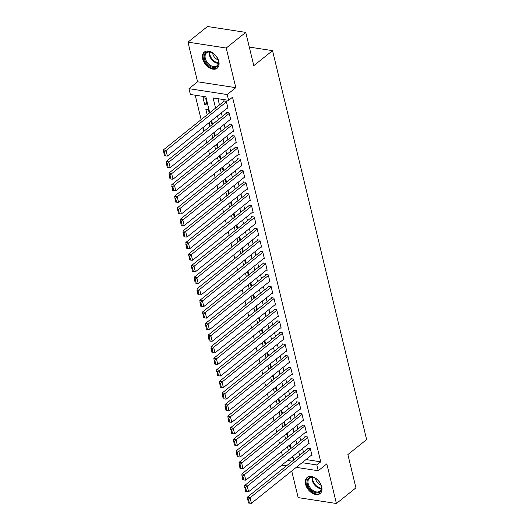 <?xml version="1.0" encoding="UTF-8"?>
<svg xmlns="http://www.w3.org/2000/svg" width="530" height="530" viewBox="0 0 530 530"><rect width="100%" height="100%" fill="white"/><g stroke="black" fill="none" stroke-linecap="round" stroke-linejoin="round"><path stroke-width="0.79" d="M202.679 58.896A10.335 6.777 -128.7 0 0 208.992 67.595A10.335 6.777 -128.7 0 0 217.201 68.204A10.335 6.777 -128.7 0 0 218.804 61.374A10.335 6.777 -128.7 0 0 212.484 52.675A10.335 6.777 -128.7 0 0 204.275 52.066A10.335 6.777 -128.7 0 0 202.679 58.896M305.585 484.268A10.335 6.777 -128.7 0 0 311.898 492.966A10.335 6.777 -128.7 0 0 320.113 493.576A10.335 6.777 -128.7 0 0 321.71 486.752A10.335 6.777 -128.7 0 0 315.39 478.047A10.335 6.777 -128.7 0 0 307.181 477.444A10.335 6.777 -128.7 0 0 305.585 484.268M209.734 112.764L205.878 96.844L190.376 94.459L188.978 88.669L227.224 94.559L228.622 100.349L213.12 97.957L215.564 108.087M197.564 81.786L235.81 87.675L226.224 48.031L245.741 32.39L207.495 26.5L187.978 42.142L197.564 81.786L188.978 88.669M291.725 470.998L298.165 497.61L336.411 503.5L326.818 463.856L318.232 470.739L296.27 467.361M195.219 95.201L201.135 119.654M203.036 127.511L203.931 131.228M205.832 139.085L206.733 142.809M208.635 150.659L209.535 154.382M211.437 162.233L212.338 165.956M214.233 173.807L215.134 177.53M217.035 185.387L217.936 189.104M219.837 196.961L220.738 200.678M222.633 208.535L223.534 212.252M225.435 220.109L226.336 223.826M228.238 231.683L229.139 235.406M231.034 243.257L231.935 246.98M233.836 254.831L234.737 258.554M236.638 266.411L237.539 270.128M239.434 277.985L240.335 281.702M242.236 289.559L243.137 293.276M245.039 301.133L245.94 304.849M247.835 312.707L248.736 316.43M250.637 324.281L251.538 328.004M253.439 335.854L254.34 339.578M256.235 347.435L257.136 351.151M259.037 359.009L259.938 362.725M261.84 370.583L262.741 374.299M264.642 382.156L265.537 385.873M267.438 393.73L268.339 397.447M270.24 405.304L271.141 409.027M273.043 416.878L273.937 420.601M275.839 428.452L276.74 432.175M278.641 440.033L279.542 443.749M281.443 451.606L282.338 455.323M226.224 48.031L187.978 42.142M245.741 32.39L253.79 65.667L272.533 50.648L366.621 439.562L347.879 454.581L355.935 487.858L336.411 503.5M227.251 108.107L227.973 108.219L226.29 101.276L223.706 100.872L223.845 101.455M230.047 119.681L230.775 119.793L229.093 112.85L226.509 112.453L226.648 113.029M232.849 131.255L233.571 131.367L231.895 124.424L229.311 124.027L229.45 124.603M235.651 142.828L236.373 142.941L234.691 135.998L232.107 135.601L232.246 136.177M238.447 154.409L239.176 154.515L237.493 147.572L234.909 147.174L235.048 147.751M241.249 165.983L241.971 166.089L240.295 159.146L237.712 158.748L237.851 159.325M244.052 177.557L244.774 177.669L243.091 170.72L240.507 170.322L240.647 170.905M246.847 189.131L247.576 189.243L245.894 182.294L243.31 181.896L243.449 182.479M249.65 200.704L250.372 200.817L248.696 193.874L246.112 193.477L246.251 194.053M252.452 212.278L253.174 212.391L251.492 205.448L248.908 205.05L249.047 205.627M255.255 223.852L255.977 223.965L254.294 217.022L251.71 216.624L251.849 217.201M258.05 235.426L258.772 235.539L257.096 228.596L254.513 228.198L254.652 228.774M260.853 247.006L261.575 247.112L259.892 240.169L257.308 239.772L257.454 240.348M263.655 258.58L264.377 258.693L262.695 251.743L260.111 251.346L260.25 251.929M266.451 270.154L267.173 270.267L265.497 263.317L262.913 262.92L263.052 263.503M269.253 281.728L269.975 281.841L268.293 274.898L265.709 274.494L265.855 275.077M272.056 293.302L272.778 293.415L271.095 286.472L268.511 286.074L268.65 286.651M274.851 304.876L275.573 304.988L273.897 298.046L271.314 297.648L271.453 298.224M277.654 316.45L278.376 316.562L276.693 309.619L274.109 309.222L274.255 309.798M280.456 328.03L281.178 328.136L279.495 321.193L276.912 320.796L277.051 321.372M283.252 339.604L283.974 339.71L282.298 332.767L279.714 332.37L279.853 332.946M286.054 351.178L286.776 351.291L285.1 344.341L282.51 343.943L282.656 344.526M288.857 362.752L289.579 362.865L287.896 355.915L285.312 355.517L285.451 356.1M291.652 374.326L292.375 374.438L290.698 367.495L288.115 367.098L288.254 367.674M294.455 385.9L295.177 386.012L293.501 379.069L290.91 378.672L291.056 379.248M297.257 397.474L297.979 397.586L296.296 390.643L293.713 390.246L293.852 390.822M300.053 409.047L300.782 409.16L299.099 402.217L296.515 401.819L296.654 402.396M302.855 420.628L303.577 420.734L301.901 413.791L299.317 413.393L299.457 413.97M305.658 432.202L306.38 432.314L304.697 425.365L302.113 424.967L302.252 425.55M308.453 443.776L309.182 443.888L307.499 436.939L304.916 436.541L305.055 437.124M287.485 446.764L288.386 450.48M284.683 435.19L285.584 438.906M281.88 423.609L282.781 427.332M279.085 412.035L279.986 415.758M276.282 400.461L277.183 404.185M273.48 388.887L274.381 392.611M270.684 377.314L271.585 381.03M267.882 365.74L268.783 369.456M265.079 354.166L265.981 357.882M262.284 342.592L263.185 346.309M259.481 331.011L260.382 334.735M256.679 319.438L257.58 323.161M253.883 307.864L254.778 311.587M251.081 296.29L251.982 300.006M248.278 284.716L249.179 288.433M245.483 273.142L246.377 276.859M242.68 261.568L243.581 265.285M239.878 249.988L240.779 253.711M237.082 238.414L237.977 242.137M234.28 226.84L235.181 230.563M231.477 215.266L232.378 218.983M228.682 203.692L229.576 207.409M225.879 192.118L226.78 195.835M223.077 180.544L223.978 184.261M220.281 168.971L221.176 172.687M217.479 157.39L218.38 161.113M214.677 145.816L215.577 149.54M211.881 134.242L212.775 137.966M209.078 122.668L209.979 126.385M209.264 113.142L208.423 109.664L205.832 109.266L207.177 114.811M291.54 457.33L293.15 457.575M290.466 448.811L289.327 445.286M287.664 437.237L286.525 433.712M284.868 425.663L283.722 422.138M282.066 414.089L280.926 410.565M279.264 402.515L278.124 398.991M276.468 390.935L275.322 387.41M273.666 379.361L272.526 375.836M270.863 367.787L269.724 364.262M268.067 356.213L266.921 352.688M265.265 344.639L264.125 341.115M262.463 333.065L261.323 329.541M259.667 321.491L258.521 317.967M256.865 309.918L255.725 306.386M254.062 298.337L252.923 294.812M251.266 286.763L250.12 283.239M248.464 275.189L247.325 271.665M245.662 263.615L244.522 260.091M242.866 252.041L241.72 248.517M240.064 240.468L238.924 236.943M237.261 228.894L236.122 225.363M234.465 217.313L233.319 213.789M231.663 205.739L230.517 202.215M228.861 194.165L227.721 190.641M226.065 182.592L224.919 179.067M223.262 171.018L222.116 167.493M220.46 159.444L219.321 155.919M217.664 147.87L216.518 144.345M214.862 136.29L213.716 132.765M212.06 124.716L210.92 121.191M207.296 105.033L205.62 98.09L203.036 97.692L204.713 104.635L207.296 105.033M306.009 459.556L320.736 461.822L232.524 97.215L228.622 100.349M217.956 98.706L219.473 104.96M221.374 112.817L222.275 116.534M224.17 124.391L225.071 128.108M226.972 135.965L227.873 139.688M229.775 147.539L230.676 151.262M232.571 159.113L233.472 162.836M235.373 170.686L236.274 174.41M238.175 182.267L239.076 185.984M240.971 193.841L241.872 197.557M243.773 205.415L244.674 209.131M246.576 216.989L247.477 220.705M249.372 228.562L250.273 232.286M252.174 240.136L253.075 243.86M254.976 251.71L255.877 255.433M257.772 263.291L258.673 267.007M260.575 274.865L261.476 278.581M263.377 286.438L264.278 290.155M266.179 298.012L267.074 301.729M268.975 309.586L269.876 313.31M271.777 321.16L272.678 324.883M274.58 332.734L275.474 336.457M277.375 344.315L278.276 348.031M280.178 355.888L281.079 359.605M282.98 367.462L283.875 371.179M285.776 379.036L286.677 382.753M288.578 390.61L289.479 394.327M291.381 402.184L292.275 405.907M294.176 413.758L295.077 417.481M296.979 425.332L297.88 429.055M299.781 436.912L300.676 440.629M302.577 448.486L303.478 452.203M311.256 455.35L311.978 455.462L310.302 448.519L307.718 448.115L307.857 448.698M272.533 50.648L249.292 47.071M235.81 87.675L227.224 94.559M320.736 461.822L316.827 464.949L318.232 470.739M293.739 460.007L292.838 456.29M290.937 448.433L290.043 444.716M288.141 436.859L287.24 433.136M285.339 425.285L284.438 421.562M282.536 413.711L281.642 409.988M279.741 402.137L278.84 398.414M276.938 390.557L276.037 386.84M274.136 378.983L273.235 375.267M271.34 367.409L270.439 363.693M268.538 355.835L267.637 352.119M265.735 344.261L264.834 340.538M262.94 332.688L262.039 328.964M260.137 321.114L259.236 317.39M257.335 309.533L256.434 305.817M254.539 297.959L253.638 294.243M251.737 286.385L250.836 282.669M248.934 274.812L248.033 271.095M246.139 263.238L245.238 259.514M243.336 251.664L242.435 247.941M240.534 240.09L239.633 236.367M237.738 228.516L236.837 224.793M234.936 216.936L234.035 213.219M232.133 205.362L231.232 201.645M229.331 193.788L228.437 190.071M226.535 182.214L225.634 178.497M223.733 170.64L222.832 166.917M220.93 159.066L220.036 155.343M218.135 147.492L217.234 143.769M215.332 135.912L214.431 132.195M212.53 124.338L211.636 120.621M287.638 460.457L292.288 461.173M286.452 465.843L281.808 465.128M302.1 462.683L316.827 464.949M217.466 115.944L218.367 119.667M220.268 127.518L221.169 131.241M223.07 139.092L223.971 142.815M225.866 150.666L226.767 154.389M228.669 162.246L229.569 165.963M231.471 173.82L232.372 177.537M234.267 185.394L235.168 189.111M237.069 196.968L237.97 200.685M239.871 208.542L240.772 212.265M242.667 220.116L243.568 223.839M245.469 231.69L246.37 235.413M248.272 243.27L249.173 246.987M251.068 254.844L251.969 258.56M253.87 266.418L254.771 270.134M256.672 277.992L257.573 281.708M259.468 289.565L260.369 293.289M262.27 301.139L263.171 304.863M265.073 312.713L265.974 316.436M267.875 324.294L268.77 328.01M270.671 335.868L271.572 339.584M273.473 347.442L274.374 351.158M276.276 359.015L277.17 362.732M279.072 370.589L279.973 374.306M281.874 382.163L282.775 385.886M284.676 393.737L285.571 397.46M287.472 405.311L288.373 409.034M290.274 416.891L291.175 420.608M293.077 428.465L293.971 432.182M295.873 440.039L296.773 443.756M298.675 451.613L299.576 455.33M206.799 102.966L204.713 104.635M311.839 454.879L251.399 503.315L250.001 497.531L247.417 497.133L248.365 502.983L249.398 503.142L248.418 499.088L247.384 498.929M308.44 448.228L247.417 497.133M310.441 449.095L248.418 499.088M249.398 503.142L251.399 503.315M321.246 486.083A8.944 5.863 51.3 0 1 316.158 492.82A8.944 5.863 51.3 0 1 307.294 483.936A8.944 5.863 51.3 0 1 315.476 478.358A8.944 5.863 51.3 0 1 321.021 485.281A8.944 5.863 51.3 0 1 321.246 486.083M320.968 485.135A5.896 3.869 -128.7 0 1 315.761 479.418A5.896 3.869 -128.7 0 1 315.608 478.444A8.281 5.432 -128.7 0 0 309.48 478.232A8.281 5.432 -128.7 0 0 308.202 483.698A8.281 5.432 -128.7 0 0 313.263 490.674A8.281 5.432 -128.7 0 0 319.842 491.158A8.281 5.432 -128.7 0 0 321.12 485.692A8.281 5.432 -128.7 0 0 320.961 485.116M307.824 477.013A10.269 6.738 -128.7 0 0 306.26 483.777A10.269 6.738 -128.7 0 0 312.514 492.41A10.269 6.738 -128.7 0 0 320.67 493.046M216.492 66.939A8.944 5.863 51.3 0 1 206.263 62.613A8.944 5.863 51.3 0 1 206.236 52.331A8.944 5.863 51.3 0 1 212.563 52.987A8.944 5.863 51.3 0 1 218.115 59.91A8.944 5.863 51.3 0 1 216.492 66.939M212.722 53.08A8.281 5.432 -128.7 0 0 207.005 52.563A8.281 5.432 -128.7 0 0 206.574 52.861A8.281 5.432 -128.7 0 0 207.27 62.401A8.281 5.432 -128.7 0 0 216.498 66.084A8.281 5.432 -128.7 0 0 216.936 65.786A8.281 5.432 -128.7 0 0 218.055 59.738M212.702 53.073A5.896 3.869 -128.7 0 0 218.062 59.758M204.911 51.642A10.269 6.738 -128.7 0 0 205.819 63.474A10.269 6.738 -128.7 0 0 217.247 68.019A10.269 6.738 -128.7 0 0 217.757 67.674M309.036 443.305L248.596 491.741L247.199 485.95L244.615 485.553L245.562 491.409L246.596 491.568L245.615 487.514L244.582 487.355M305.638 436.654L244.615 485.553M307.639 437.522L245.615 487.514M246.596 491.568L248.596 491.741M306.241 431.731L245.801 480.167L244.396 474.376L241.812 473.979L242.766 479.835L243.8 479.994L242.819 475.94L241.786 475.781M302.835 425.08L241.812 473.979M304.836 425.948L242.819 475.94M243.8 479.994L245.801 480.167M303.438 420.158L242.998 468.593L241.6 462.803L239.017 462.405L239.964 468.255L240.998 468.414L240.017 464.366L238.984 464.207M300.04 413.506L239.017 462.405M302.04 414.367L240.017 464.366M240.998 468.414L242.998 468.593M300.636 408.584L240.196 457.019L238.798 451.229L236.214 450.831L237.162 456.681L238.195 456.84L237.215 452.792L236.181 452.633M297.237 401.932L236.214 450.831M299.238 402.793L237.215 452.792M238.195 456.84L240.196 457.019M297.84 397.01L237.4 445.438L235.996 439.655L233.412 439.257L234.366 445.107L235.399 445.266L234.419 441.218L233.385 441.059M294.435 390.358L233.412 439.257M296.436 391.219L234.419 441.218M235.399 445.266L237.4 445.438M295.038 385.436L234.598 433.865L233.2 428.081L230.61 427.683L231.564 433.533L232.597 433.692L231.617 429.644L230.583 429.485M291.639 378.778L230.61 427.683M293.64 379.646L231.617 429.644M232.597 433.692L234.598 433.865M292.235 373.862L231.795 422.291L230.398 416.507L227.814 416.11L228.761 421.959L229.795 422.118L228.814 418.064L227.781 417.905M288.837 367.204L227.814 416.11M290.837 368.072L228.814 418.064M229.795 422.118L231.795 422.291M289.44 362.281L229 410.717L227.595 404.933L225.011 404.529L225.965 410.386L226.999 410.545L226.019 406.49L224.985 406.331M286.034 355.63L225.011 404.529M288.035 356.498L226.019 406.49M226.999 410.545L229 410.717M286.637 350.708L226.197 399.143L224.799 393.353L222.209 392.955L223.163 398.812L224.197 398.971L223.216 394.916L222.183 394.757M283.239 344.056L222.209 392.955M285.239 344.924L223.216 394.916M224.197 398.971L226.197 399.143M283.835 339.134L223.395 387.569L221.997 381.779L219.413 381.381L220.361 387.238L221.394 387.397L220.414 383.342L219.38 383.183M280.436 332.482L219.413 381.381M282.437 333.35L220.414 383.342M221.394 387.397L223.395 387.569M281.039 327.56L220.599 375.995L219.195 370.205L216.611 369.808L217.565 375.657L218.598 375.816L217.618 371.768L216.584 371.609M277.634 320.908L216.611 369.808M279.635 321.77L217.618 371.768M218.598 375.816L220.599 375.995M278.237 315.986L217.797 364.421L216.392 358.631L213.809 358.234L214.763 364.083L215.796 364.242L214.816 360.195L213.782 360.036M274.838 309.334L213.809 358.234M276.839 310.196L214.816 360.195M215.796 364.242L217.797 364.421M275.434 304.412L214.994 352.841L213.597 347.057L211.013 346.66L211.96 352.51L212.994 352.669L212.013 348.621L210.98 348.462M272.036 297.761L211.013 346.66M274.036 298.622L212.013 348.621M212.994 352.669L214.994 352.841M272.639 292.838L212.192 341.267L210.794 335.483L208.21 335.086L209.158 340.936L210.198 341.095L209.218 337.047L208.184 336.881M269.233 286.18L208.21 335.086M271.234 287.048L209.218 337.047M210.198 341.095L212.192 341.267M269.836 281.258L209.396 329.693L207.992 323.909L205.408 323.512L206.362 329.362L207.396 329.521L206.415 325.466L205.382 325.307M266.438 274.606L205.408 323.512M268.438 275.474L206.415 325.466M207.396 329.521L209.396 329.693M267.034 269.684L206.594 318.119L205.196 312.329L202.612 311.931L203.56 317.788L204.593 317.947L203.613 313.892L202.579 313.733M263.635 263.032L202.612 311.931M265.636 263.9L203.613 313.892M204.593 317.947L206.594 318.119M264.238 258.11L203.792 306.545L202.394 300.755L199.81 300.358L200.757 306.214L201.791 306.373L200.817 302.319L199.784 302.16M260.833 251.458L199.81 300.358M262.834 252.326L200.817 302.319M201.791 306.373L203.792 306.545M261.436 246.536L200.996 294.971L199.591 289.181L197.008 288.784L197.962 294.634L198.995 294.793L198.015 290.745L196.981 290.586M258.037 239.885L197.008 288.784M260.038 240.746L198.015 290.745M198.995 294.793L200.996 294.971M258.633 234.962L198.194 283.398L196.796 277.607L194.212 277.21L195.159 283.06L196.193 283.219L195.212 279.171L194.179 279.012M255.235 228.311L194.212 277.21M257.235 229.172L195.212 279.171M196.193 283.219L198.194 283.398M255.838 223.388L195.391 271.817L193.993 266.034L191.41 265.636L192.357 271.486L193.39 271.645L192.416 267.597L191.383 267.438M252.432 216.737L191.41 265.636M254.433 217.598L192.416 267.597M193.39 271.645L195.391 271.817M253.035 211.815L192.595 260.243L191.191 254.46L188.607 254.062L189.561 259.912L190.595 260.071L189.614 256.023L188.581 255.864M249.637 205.156L188.607 254.062M251.637 206.024L189.614 256.023M190.595 260.071L192.595 260.243M250.233 200.241L189.793 248.669L188.395 242.886L185.811 242.488L186.759 248.338L187.792 248.497L186.812 244.443L185.778 244.284M246.834 193.582L185.811 242.488M248.835 194.45L186.812 244.443M187.792 248.497L189.793 248.669M247.437 188.66L186.991 237.095L185.593 231.312L183.009 230.908L183.956 236.764L184.99 236.923L184.016 232.869L182.976 232.71M244.032 182.009L183.009 230.908M246.033 182.877L184.016 232.869M184.99 236.923L186.991 237.095M244.635 177.086L184.195 225.522L182.79 219.731L180.207 219.334L181.161 225.19L182.194 225.349L181.214 221.295L180.18 221.136M241.23 170.435L180.207 219.334M243.237 171.303L181.214 221.295M182.194 225.349L184.195 225.522M241.832 165.512L181.393 213.948L179.995 208.157L177.411 207.76L178.358 213.617L179.392 213.775L178.411 209.721L177.378 209.562M238.434 158.861L177.411 207.76M240.435 159.729L178.411 209.721M179.392 213.775L181.393 213.948M239.03 153.939L178.59 202.374L177.192 196.584L174.608 196.186L175.556 202.036L176.589 202.195L175.609 198.147L174.575 197.988M235.631 147.287L174.608 196.186M237.632 148.148L175.609 198.147M176.589 202.195L178.59 202.374M236.234 142.365L175.794 190.8L174.39 185.01L171.806 184.612L172.76 190.462L173.794 190.621L172.813 186.573L171.78 186.414M232.829 135.713L171.806 184.612M234.83 136.574L172.813 186.573M173.794 190.621L175.794 190.8M233.432 130.791L172.992 179.219L171.594 173.436L169.01 173.038L169.958 178.888L170.991 179.047L170.011 174.999L168.977 174.84M230.033 124.139L169.01 173.038M232.034 125.001L170.011 174.999M170.991 179.047L172.992 179.219M230.63 119.217L170.19 167.646L168.792 161.862L166.208 161.464L167.155 167.314L168.189 167.473L167.208 163.425L166.175 163.26M227.231 112.559L166.208 161.464M229.232 113.427L167.208 163.425M168.189 167.473L170.19 167.646M227.834 107.636L167.394 156.072L165.989 150.288L163.406 149.884L164.36 155.74L165.393 155.899L164.413 151.845L163.379 151.686M224.428 100.985L163.406 149.884M226.429 101.853L164.413 151.845M165.393 155.899L167.394 156.072M321.24 488.733A8.281 5.432 51.3 0 1 312.269 480.438A8.281 5.432 51.3 0 1 312.15 477.391M312.713 477.431A8.01 5.254 -128.7 0 0 312.866 480.16A8.01 5.254 -128.7 0 0 321.326 488.176M218.333 63.361A8.281 5.432 51.3 0 1 211.583 59.459A8.281 5.432 51.3 0 1 209.244 52.019M209.807 52.059A8.01 5.254 -128.7 0 0 218.413 62.805"/></g></svg>
